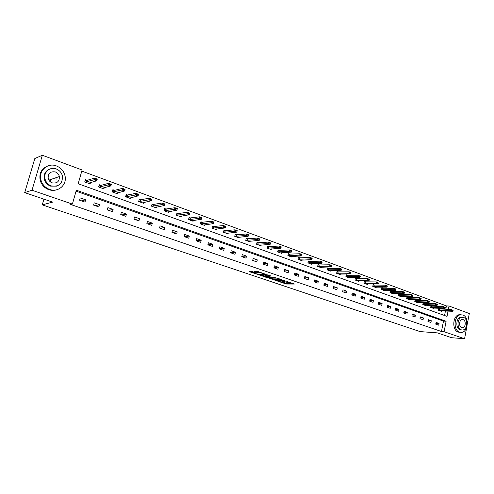 <?xml version="1.0" encoding="UTF-8"?>
<svg xmlns="http://www.w3.org/2000/svg" width="494" height="494" viewBox="0 0 494 494"><rect width="100%" height="100%" fill="white"/><g stroke="black" fill="none" stroke-linecap="round" stroke-linejoin="round"><path stroke-width="0.74" d="M278.567 281.444L286.31 284.019L294.405 284.044L286.767 281.438L288.317 282.556L282.636 281.444L284.488 282.531L283.537 282.549L278.567 281.444M252.236 271.589L249.26 271.651L257.985 274.448L265.821 274.331L257.806 271.478L254.009 271.323L257.615 272.669L260.005 272.861C262.363 273.157 263.592 273.546 263.703 274.028L258.387 274.121C256.065 273.83 254.842 273.441 254.725 272.966L255.54 272.707L252.236 271.589M466.737 327.232L464.582 338.748L451.565 337.705L437.369 332.882L420.042 331.591L42.262 204.868L52.667 202.12L24.7 192.617L32.011 190.227L42.342 155.252L82.103 169.992L78.182 183.749L447.039 316.395L448.058 311.09M464.582 338.748L444.1 331.715L446.107 321.261L76.342 190.202L72.383 204.09L32.011 190.227M72.383 204.09L70.722 204.491L441.475 331.523L444.1 331.715M269.02 278.178L277.684 281.105L285.705 281.086L276.881 278.122L269.02 278.178M266.853 277.591L259.035 274.837L266.884 274.72L271.231 276.047L268.156 276.313L270.589 277.251L275.955 277.739L267.915 277.801L266.921 277.301M43.929 199.15L42.262 204.868M441.475 331.523L443.482 321.106L76.064 191.166M439.043 323.44L436.072 322.403L435.733 324.15L438.709 325.182L439.043 323.44L435.906 323.249M431.281 320.723L428.267 319.674L427.921 321.427L430.941 322.477L431.281 320.723L428.094 320.544M423.401 317.969L420.338 316.895L419.986 318.667L423.055 319.735L423.401 317.969L420.159 317.796M415.398 315.172L412.286 314.079L411.928 315.864L415.04 316.95L415.398 315.172L412.101 315.005M407.266 312.325L404.104 311.22L403.746 313.017L406.908 314.116L407.266 312.325L403.913 312.171M399.01 309.435L395.799 308.312L395.428 310.121L398.639 311.239L399.01 309.435L395.595 309.293M390.618 306.502L387.352 305.36L386.981 307.182L390.241 308.318L390.618 306.502L387.148 306.366M382.09 303.52L378.774 302.359L378.392 304.193L381.714 305.348L382.09 303.52L378.558 303.396M373.427 300.488L370.055 299.308L369.666 301.161L373.044 302.334L373.427 300.488L369.833 300.383M364.621 297.407L361.194 296.209L360.799 298.073L364.226 299.265L364.621 297.407L360.96 297.314M355.674 294.276L352.191 293.059L351.784 294.937L355.272 296.147L355.674 294.276L351.944 294.202M346.572 291.096L343.027 289.855L342.62 291.744L346.164 292.979L346.572 291.096L342.774 291.034M337.316 287.854L333.716 286.6L333.302 288.502L336.902 289.756L337.316 287.854L333.45 287.817M327.911 284.563L324.249 283.284L323.823 285.205L327.485 286.483L327.911 284.563L323.965 284.544M318.34 281.216L314.616 279.913L314.184 281.852L317.908 283.148L318.34 281.216L314.32 281.222M308.608 277.813L304.817 276.486L304.378 278.437L308.17 279.758L308.608 277.813L304.508 277.844M298.703 274.349L294.85 273.003L294.399 274.967L298.259 276.313L298.703 274.349L294.529 274.405M288.626 270.823L284.705 269.452L284.248 271.434L288.169 272.799L288.626 270.823L284.365 270.91M278.375 267.235L274.38 265.84L273.911 267.841L277.906 269.23L278.375 267.235L274.028 267.359M267.933 263.586L263.87 262.166L263.395 264.179L267.464 265.593L267.933 263.586L263.5 263.74M257.312 259.869L253.175 258.424L252.687 260.455L256.831 261.894L257.312 259.869L252.78 260.066M246.494 256.083L242.282 254.614L241.782 256.658L246 258.127L246.494 256.083L241.869 256.324M235.477 252.23L231.186 250.73L230.679 252.798L234.977 254.293L235.477 252.23L230.747 252.52M224.257 248.309L219.892 246.778L219.373 248.865L223.745 250.384L224.257 248.309L219.429 248.649M212.834 244.314L208.382 242.752L207.851 244.851L212.309 246.401L212.834 244.314L207.888 244.715M201.188 240.238L196.655 238.651L196.118 240.769L200.657 242.35L201.188 240.238L196.13 240.708M189.326 236.089L184.7 234.471L184.151 236.607L188.782 238.219L189.326 236.089L184.2 236.626M177.235 231.859L172.523 230.21L171.961 232.365L176.679 234.008L177.235 231.859L172.202 232.446M164.91 227.549L160.105 225.869L159.531 228.037L164.341 229.71L164.91 227.549L159.976 228.191M152.343 223.152L147.44 221.436L146.86 223.628L151.763 225.338L152.343 223.152L147.515 223.856M139.524 218.669L134.529 216.922L133.936 219.132L138.931 220.874L139.524 218.669L134.806 219.435M126.452 214.093L121.357 212.315L120.746 214.544L125.853 216.316L126.452 214.093L121.851 214.927M113.12 209.431L107.92 207.616L107.297 209.864L112.502 211.673L113.12 209.431L108.637 210.327M99.516 204.67L94.206 202.818L93.57 205.09L98.886 206.937L99.516 204.67L95.157 205.64M85.629 199.817L80.213 197.921L79.565 200.212L84.987 202.102L85.629 199.817L81.399 200.854M445.767 309.244L446.409 305.922L81.788 171.078M444.563 315.505L445.434 310.979M440.271 309.028L438.777 308.484L438.437 310.22L441.395 311.288L441.488 310.812M432.516 306.2L431.015 305.656L430.669 307.404L433.676 308.491L433.769 308.003M424.642 303.328L423.136 302.779L422.784 304.539L425.834 305.644L425.933 305.15M416.646 300.414L415.127 299.864L414.775 301.636L417.868 302.76L417.967 302.254M408.519 297.456L407 296.9L406.636 298.685L409.785 299.827L409.884 299.315M400.27 294.449L398.738 293.893L398.374 295.69L401.566 296.845L401.671 296.326M391.89 291.392L390.346 290.83L389.976 292.639L393.224 293.819L393.329 293.288M383.369 288.286L381.825 287.724L381.442 289.546L384.74 290.744L384.851 290.2M374.718 285.131L373.161 284.569L372.772 286.403L376.125 287.619L376.243 287.07M365.918 281.926L364.356 281.358L363.961 283.21L367.369 284.445L367.487 283.877M356.977 278.665L355.402 278.091L355.001 279.956L358.465 281.216L358.588 280.641M347.881 275.356L346.3 274.775L345.893 276.659L349.419 277.931L349.542 277.344M338.637 271.984L337.05 271.404L336.636 273.299L340.218 274.596L340.347 273.997M329.239 268.557L327.639 267.976L327.219 269.885L330.863 271.206L330.992 270.589M319.68 265.074L318.074 264.488L317.642 266.408L321.347 267.754L321.483 267.124M309.954 261.53L308.342 260.937L307.898 262.876L311.665 264.241L311.813 263.598M300.062 257.924L298.438 257.331L297.987 259.282L301.822 260.671L301.97 260.011M289.99 254.249L288.36 253.657L287.903 255.626L291.806 257.041L291.96 256.361M279.746 250.52L278.11 249.921L277.64 251.903L281.611 253.342L281.771 252.644M269.316 246.716L267.674 246.117L267.198 248.118L271.237 249.581L271.404 248.865M258.702 242.844L257.047 242.245L256.565 244.258L260.678 245.753L260.851 245.018M247.895 238.911L246.234 238.299L245.74 240.331L249.927 241.85L250.106 241.097M236.892 234.897L235.218 234.286L234.718 236.336L238.979 237.88L239.17 237.101M225.684 230.809L223.998 230.198L223.486 232.26L227.833 233.841L228.03 233.032M214.266 226.647L212.574 226.03L212.049 228.117L216.477 229.722L216.681 228.889M202.633 222.411L200.928 221.787L200.397 223.887L204.905 225.523L205.121 224.665M190.777 218.089L189.066 217.465L188.523 219.583L193.117 221.25L193.345 220.355M178.698 213.686L176.976 213.056L176.42 215.193L181.107 216.891L181.341 215.964M166.379 209.197L164.65 208.567L164.088 210.722L168.862 212.451L169.109 211.488M153.825 204.621L152.09 203.985L151.51 206.159L156.376 207.925L156.641 206.924M141.018 199.953L139.271 199.317L138.684 201.509L143.643 203.306L143.927 202.262M127.958 195.192L126.205 194.55L125.6 196.766L130.663 198.6L130.959 197.507M114.639 190.332L112.873 189.69L112.255 191.925L117.418 193.796L117.739 192.648M101.042 185.38L99.269 184.731L98.639 186.985L103.907 188.899L104.246 187.689M87.172 180.322L85.388 179.674L84.74 181.946L90.118 183.898L90.482 182.619M446.409 305.922L449.027 306.014L469.3 313.529L467.324 324.089M24.7 192.617L34.821 158.525L42.342 155.252M448.391 309.349L449.027 306.014M443.482 321.106L446.107 321.261M283.97 282.549L286.483 283.26L292.473 283.272M270.996 278.165L274.806 279.456M276.547 280.66L284.303 280.79L279.758 279.653L274.75 279.69L276.547 280.66M274.874 279.166L279.555 278.875M264.821 276.072L261.06 274.8M269.656 275.51L268.322 275.609M264.963 276.337L264.753 276.356C264.864 276.819 266.075 277.202 268.372 277.492L269.977 277.258L266.766 276.319L264.963 276.337L264.889 275.788M265.148 275.566L268.267 275.837M256.016 271.28L259.591 272.083M250.958 271.385L254.793 272.682M440.197 310.856L452.646 311.282L451.164 310.738L438.456 310.139M452.337 310.374L453.078 310.646L452.374 310.164L451.164 310.738L451.405 309.466L438.697 308.892M452.374 310.164L451.405 309.466L453.122 310.436M452.646 311.282L453.078 310.646M459.581 332.19L461.624 332.394C468.312 331.906 469.325 316.92 462.822 314.993L460.494 314.795C453.918 315.555 453.128 330.424 459.581 332.19M460.834 314.746L459.167 314.734C452.597 315.487 451.806 330.338 458.253 332.098L460.062 332.326M461.489 329.93L460.038 329.776C455.382 328.491 455.981 317.766 460.723 317.247L462.044 317.296M461.26 329.856L462.761 330.004C467.565 329.622 468.275 318.828 463.594 317.457L461.946 317.309C457.197 317.827 456.604 328.572 461.26 329.856M463.181 319.655L462.137 319.562C459.068 319.877 458.673 326.806 461.674 327.646L462.662 327.744C465.749 327.479 466.194 320.526 463.181 319.655M49.604 189.424C58.07 192.685 67.011 184.935 65.103 176.216C64.022 171.301 61.133 167.874 56.446 165.941C47.517 162.223 37.877 171.257 41.101 180.557C42.558 184.867 45.392 187.825 49.604 189.424M47.393 166.12C41.181 168.929 38.828 173.832 40.329 180.829C41.78 185.127 44.608 188.072 48.813 189.671C51.53 190.585 54.186 190.61 56.785 189.752M56.507 186.133L50.567 186.121C47.486 184.935 45.436 182.761 44.417 179.594C43.416 174.518 45.189 171.01 49.727 169.072M51.296 185.892C58.848 187.041 62.571 183.817 62.466 176.216C61.645 172.727 59.564 170.3 56.23 168.942C49.838 166.305 42.953 172.684 45.139 179.347C46.158 182.521 48.208 184.7 51.296 185.892M55.359 171.943C50.258 171.183 47.875 173.394 48.196 178.562C48.832 180.65 50.16 182.082 52.179 182.866C57.094 183.614 59.49 181.508 59.366 176.549C58.817 174.333 57.477 172.801 55.359 171.943M56.155 179.229L55.908 178.167M50.814 182.187L50.721 179.501M48.017 177.624L49.252 180.718M432.472 308.052L444.872 308.429L443.365 307.879L430.688 307.324M444.544 307.509L445.298 307.787L444.588 307.299L443.365 307.879L443.612 306.601L430.935 306.07M444.588 307.299L443.612 306.601L445.341 307.571M444.872 308.429L445.298 307.787M424.624 305.212L436.98 305.533L435.442 304.971L422.802 304.465M436.628 304.6L437.394 304.884L436.671 304.384L435.442 304.971L435.696 303.687L423.049 303.205M436.671 304.384L435.696 303.687L437.227 304.248L437.437 304.668M436.98 305.533L437.394 304.884M416.664 302.322L428.959 302.594L427.396 302.019L414.787 301.562M428.588 301.643L429.366 301.933L428.631 301.426L427.396 302.019L427.656 300.723L415.046 300.29M428.631 301.426L427.656 300.723L429.212 301.297L429.41 301.717M428.959 302.594L429.366 301.933M408.569 299.389L420.808 299.605L419.227 299.024L406.655 298.617M420.419 298.642L421.209 298.932L420.462 298.425L419.227 299.024L419.486 297.715L406.914 297.332M420.462 298.425L419.486 297.715L421.252 298.716M420.808 299.605L421.209 298.932M400.356 296.406L412.527 296.567L410.915 295.98L398.386 295.622M412.12 295.591L412.922 295.887L412.163 295.369L410.915 295.98L411.181 294.659L398.652 294.331M412.163 295.369L411.181 294.659L412.793 295.251L412.965 295.665M412.527 296.567L412.922 295.887M392.001 293.38L404.111 293.479L402.48 292.88L389.988 292.578M403.684 292.491L404.5 292.794L403.728 292.269L402.48 292.88L402.746 291.553L390.26 291.275M403.728 292.269L402.746 291.553L404.382 292.158L404.543 292.572M404.111 293.479L404.5 292.794M383.523 290.299L395.558 290.342L393.897 289.737L381.454 289.484M395.107 289.342L395.941 289.645L395.157 289.113L393.897 289.737L394.175 288.397L381.732 288.175M395.157 289.113L394.175 288.397L395.83 289.009L395.984 289.422M395.558 290.342L395.941 289.645M374.903 287.175L386.864 287.156L385.178 286.539L372.785 286.347M386.394 286.137L387.24 286.446L386.438 285.909L385.178 286.539L385.456 285.192L373.063 285.026M386.438 285.909L385.456 285.192L387.142 285.81L387.284 286.224M386.864 287.156L387.24 286.446M366.14 284.001L378.027 283.914L376.311 283.284L363.973 283.155M377.533 282.877L378.392 283.192L377.583 282.654L376.311 283.284L376.595 281.926L364.257 281.821M377.583 282.654L376.595 281.926L378.441 282.969M378.027 283.914L378.392 283.192M355.303 278.567L356.291 278.659L356.007 279.999L355.013 279.907M357.236 280.771L369.043 280.617L367.295 279.981L367.585 278.61L356.291 278.659M368.524 279.567L369.395 279.888L368.573 279.338L367.295 279.981L356.007 279.999M368.573 279.338L367.585 278.61L369.333 279.252L369.444 279.66M369.043 280.617L369.395 279.888M348.184 277.486L359.904 277.27L358.131 276.615L358.422 275.238L346.22 275.257M359.36 276.202L360.25 276.529L359.41 275.967L358.131 276.615L345.905 276.609M359.41 275.967L358.422 275.238L360.299 276.294M359.904 277.27L360.25 276.529M338.983 274.151L350.61 273.861L348.807 273.194L349.104 271.811L336.976 271.898M350.042 272.774L350.944 273.108L350.092 272.54L348.807 273.194L336.642 273.256M350.092 272.54L349.104 271.811L350.907 272.472L350.993 272.873M350.61 273.861L350.944 273.108M329.628 270.755L341.156 270.391L339.322 269.718L339.625 268.316L327.584 268.477M340.564 269.292L341.484 269.625L340.613 269.057L339.322 269.718L327.226 269.841M340.613 269.057L339.625 268.316L341.459 268.995L341.533 269.397M341.156 270.391L341.484 269.625M320.112 267.303L331.536 266.865L329.671 266.18L317.648 266.371M330.918 265.747L331.851 266.087L330.968 265.513L329.671 266.18L329.98 264.772L317.963 264.988M330.968 265.513L329.98 264.772L331.851 265.457L331.906 265.852M331.536 266.865L331.851 266.087M310.43 263.796L321.755 263.277L319.853 262.58L307.91 262.845M321.106 262.141L322.057 262.487L321.156 261.9L319.853 262.58L320.168 261.159L308.225 261.45M321.156 261.9L320.168 261.159L322.069 261.857L322.107 262.252M321.755 263.277L322.057 262.487M300.58 260.221L311.794 259.622L309.862 258.912L310.183 257.479L298.419 257.862M311.115 258.467L312.084 258.825L311.171 258.226L309.862 258.912L297.993 259.257M311.171 258.226L310.183 257.479L312.115 258.195L312.14 258.584M311.794 259.622L312.084 258.825M290.565 256.59L301.661 255.904L299.691 255.182L287.909 255.602M300.951 254.731L301.939 255.095L301.007 254.49L299.691 255.182L300.019 253.737L288.237 254.188M301.007 254.49L300.019 253.737L301.988 254.466L301.995 254.855M301.661 255.904L301.939 255.095M280.37 252.891L291.343 252.119L289.336 251.384L277.647 251.884M290.602 250.927L291.608 251.298L290.663 250.686L289.336 251.384L289.669 249.927L277.98 250.458M290.663 250.686L289.669 249.927L291.676 250.668L291.664 251.051M291.343 252.119L291.608 251.298M269.996 249.13L280.833 248.266L278.795 247.519L267.198 248.105M280.067 247.056L281.092 247.432L280.123 246.809L278.795 247.519L279.135 246.049L267.538 246.667M280.123 246.809L279.135 246.049L281.179 246.802L281.148 247.185M280.833 248.266L281.092 247.432M259.43 245.302L270.138 244.345L268.057 243.585L256.565 244.252M269.341 243.11L270.379 243.493L269.397 242.863L268.057 243.585L268.409 242.103L256.911 242.801M269.397 242.863L268.409 242.103L270.49 242.869L270.434 243.246M270.138 244.345L270.379 243.493M248.68 241.399L259.245 240.35L257.127 239.571L245.74 240.331M258.411 239.096L259.467 239.485L258.467 238.843L257.127 239.571L257.485 238.077L246.092 238.874M258.467 238.843L257.485 238.077L259.597 238.861L259.529 239.232M259.245 240.35L259.467 239.485M247.278 235.002L248.359 235.397L247.34 234.749L245.987 235.49L246.352 233.983L248.507 234.78L248.142 236.28L245.987 235.49L234.736 236.342M247.34 234.749L246.352 233.983L235.076 234.866M237.731 237.429L248.142 236.28L248.359 235.397M248.42 235.15L248.507 234.78M235.934 230.834L237.034 231.235L235.996 230.581L234.638 231.328L235.014 229.809L237.206 230.618L236.836 232.131L234.638 231.328L223.529 232.279M235.996 230.581L235.014 229.809L223.85 230.791M226.585 233.384L236.836 232.131L237.034 231.235M237.095 230.982L237.206 230.618M224.375 226.585L225.499 226.999L224.443 226.332L223.078 227.086L223.455 225.554L225.696 226.382L225.32 227.907L223.078 227.086L212.117 228.142M224.443 226.332L223.455 225.554L212.42 226.641M215.223 229.265L225.32 227.907L225.499 226.999M225.56 226.74L225.696 226.382M212.599 222.257L213.741 222.677L212.661 221.997L211.29 222.763L211.679 221.219L213.958 222.059L213.575 223.597L211.29 222.763L200.49 223.924M212.661 221.997L211.679 221.219L200.774 222.411M203.658 225.073L213.575 223.597L213.741 222.677M213.803 222.417L213.958 222.059M188.93 218.002L189.239 218.113M200.589 217.842L201.75 218.268L200.65 217.582L199.273 218.354L199.675 216.798L201.997 217.656L201.608 219.213L199.273 218.354L188.64 219.626M200.65 217.582L199.675 216.798L188.906 218.095M191.87 220.793L201.608 219.213L201.75 218.268M201.818 218.008L201.997 217.656M176.84 213.599L177.167 213.717M188.344 213.34L189.529 213.779L188.412 213.081L187.028 213.865L187.43 212.29L189.801 213.167L189.4 214.736L187.028 213.865L176.568 215.248M188.412 213.081L187.43 212.29L176.809 213.704M179.853 216.44L189.4 214.736L189.529 213.779M189.597 213.513L189.801 213.167M164.508 209.11L164.866 209.24M175.858 208.752L177.068 209.197L175.926 208.487L174.536 209.283L174.95 207.696L177.365 208.585L176.957 210.172L174.536 209.283L164.255 210.784M175.926 208.487L174.95 207.696L164.477 209.228M167.608 212L176.957 210.172L177.068 209.197M177.136 208.931L177.365 208.585M151.942 204.535L152.325 204.677M163.119 204.071L164.354 204.522L163.187 203.8L161.791 204.609L162.217 203.009L164.681 203.917L164.261 205.516L161.791 204.609L151.707 206.233M163.187 203.8L162.217 203.009L151.905 204.664M155.128 207.474L164.261 205.516L164.354 204.522M164.422 204.257L164.681 203.917M139.123 199.872L139.536 200.021M150.127 199.292L151.386 199.755L150.195 199.026L148.793 199.842L149.225 198.23L151.744 199.156L151.312 200.768L148.793 199.842L138.913 201.589M150.195 199.026L149.225 198.23L139.086 200.008M142.402 202.855L151.312 200.768L151.386 199.755M151.46 199.49L151.744 199.156M126.05 195.111L126.495 195.272M136.869 194.42L138.153 194.895L136.937 194.148L135.529 194.976L135.974 193.352L138.542 194.296L138.104 195.92L135.529 194.976L125.859 196.859M136.937 194.148L135.974 193.352L126.013 195.266M129.416 198.15L138.104 195.92L138.153 194.895M138.227 194.624L138.542 194.296M112.718 190.258L113.188 190.431M123.333 189.443L124.649 189.931L123.407 189.171L121.993 190.011L122.444 188.368L125.068 189.338L124.618 190.974L121.993 190.011L112.546 192.03M123.407 189.171L122.444 188.368L114.268 190.431L112.669 190.418M116.176 193.345L124.618 190.974L124.649 189.931M124.723 189.653L125.068 189.338M99.109 185.306L99.615 185.485M109.52 184.367L110.86 184.861L109.6 184.089L108.174 184.941L108.637 183.286L111.317 184.274L110.854 185.929L108.174 184.941L98.967 187.103M109.6 184.089L108.637 183.286L100.659 185.485L99.059 185.478M102.666 188.449L102.869 188.053L110.854 185.929L110.86 184.861M110.94 184.583L111.317 184.274M85.221 180.248L85.758 180.446M95.416 179.186L96.787 179.686L95.496 178.908L94.07 179.767L94.539 178.099L97.275 179.106L96.805 180.773L94.07 179.767L85.104 182.076M95.496 178.908L94.539 178.099L86.821 180.427L85.172 180.427M88.883 183.447L89.05 183.039L96.805 180.773L96.787 179.686M96.861 179.408L97.275 179.106M286.483 283.26L286.31 284.019M285.433 283.05L285.26 283.809M279.913 278.999L279.758 279.653M275.201 278.9L275.022 279.672M268.421 275.522L268.242 276.307M267.995 277.474L267.915 277.801M268.02 275.757L267.834 276.535M266.945 275.541L266.766 276.319M255.021 272.534L254.923 272.954M260.147 272.274L260.005 272.861M258.887 272.101L258.702 272.886M257.8 271.885L257.615 272.669M258.066 274.108L257.985 274.448M439.561 308.991L439.314 310.238M439.74 309.009L439.499 310.257M431.805 306.169L431.558 307.422M431.991 306.181L431.744 307.441M423.938 303.297L423.685 304.57M424.118 303.316L423.864 304.582M415.942 300.389L415.689 301.661M416.121 300.401L415.868 301.68M407.822 297.431L407.562 298.716M408.001 297.444L407.741 298.728M399.572 294.424L399.313 295.721M399.751 294.436L399.492 295.733M391.192 291.374L390.927 292.676M391.372 291.386L391.106 292.689M382.677 288.274L382.405 289.583M382.856 288.28L382.584 289.595M374.026 285.118L373.748 286.44M374.205 285.131L373.927 286.452M365.233 281.913L364.949 283.247M365.412 281.926L365.128 283.26M356.47 278.672L356.186 280.012M347.208 275.349L346.911 276.702M347.381 275.356L347.091 276.708M337.97 271.984L337.668 273.349M338.143 271.99L337.847 273.355M328.572 268.563L328.269 269.934M328.745 268.569L328.442 269.94M319.013 265.08L318.704 266.464M319.192 265.087L318.883 266.47M309.293 261.542L308.978 262.932M309.466 261.542L309.151 262.938M299.407 257.936L299.086 259.344M299.58 257.942L299.259 259.35M289.342 254.274L289.015 255.688M289.515 254.274L289.188 255.694M279.104 250.544L278.77 251.971M279.277 250.544L278.943 251.971M268.687 246.747L268.347 248.186M268.853 246.747L268.514 248.186M258.078 242.881L257.726 244.332M258.245 242.881L257.899 244.332M247.278 238.948L246.92 240.411M247.445 238.948L247.093 240.411M236.274 234.94L235.916 236.416M236.447 234.94L236.083 236.416M225.073 230.859L224.708 232.347M225.239 230.859L224.875 232.347M213.667 226.703L213.291 228.203M213.828 226.703L213.457 228.197M202.04 222.467L201.657 223.98M202.207 222.467L201.824 223.98M190.196 218.157L189.807 219.676M190.357 218.15L189.968 219.676M178.124 213.754L177.723 215.291M178.285 213.748L177.883 215.285M165.817 209.271L165.41 210.827M165.978 209.265L165.57 210.815M153.27 204.701L152.856 206.27M153.43 204.695L153.01 206.257M140.481 200.045L140.055 201.62M140.636 200.033L140.21 201.614L140.629 200.033M127.427 195.291L126.995 196.884M127.582 195.278L127.149 196.871L127.569 195.278M114.12 190.443L113.676 192.049M114.268 190.431L113.824 192.036M100.535 185.491L100.084 187.115M100.683 185.478L100.233 187.103L100.659 185.485M86.678 180.446L86.215 182.076M86.821 180.427L86.357 182.064M274.93 278.925L274.75 279.69M268.341 275.535L268.156 276.313M264.932 275.584L264.753 276.356M254.842 272.472L254.725 272.966M461.797 327.689L462.662 327.744M460.723 317.247L461.946 317.309M460.494 314.795L459.167 314.734M49.147 180.038L59.366 176.549M44.417 179.594L45.139 179.347M41.101 180.557L40.329 180.829M114.25 190.431L113.805 192.036M86.79 180.434L86.327 182.07"/></g></svg>
